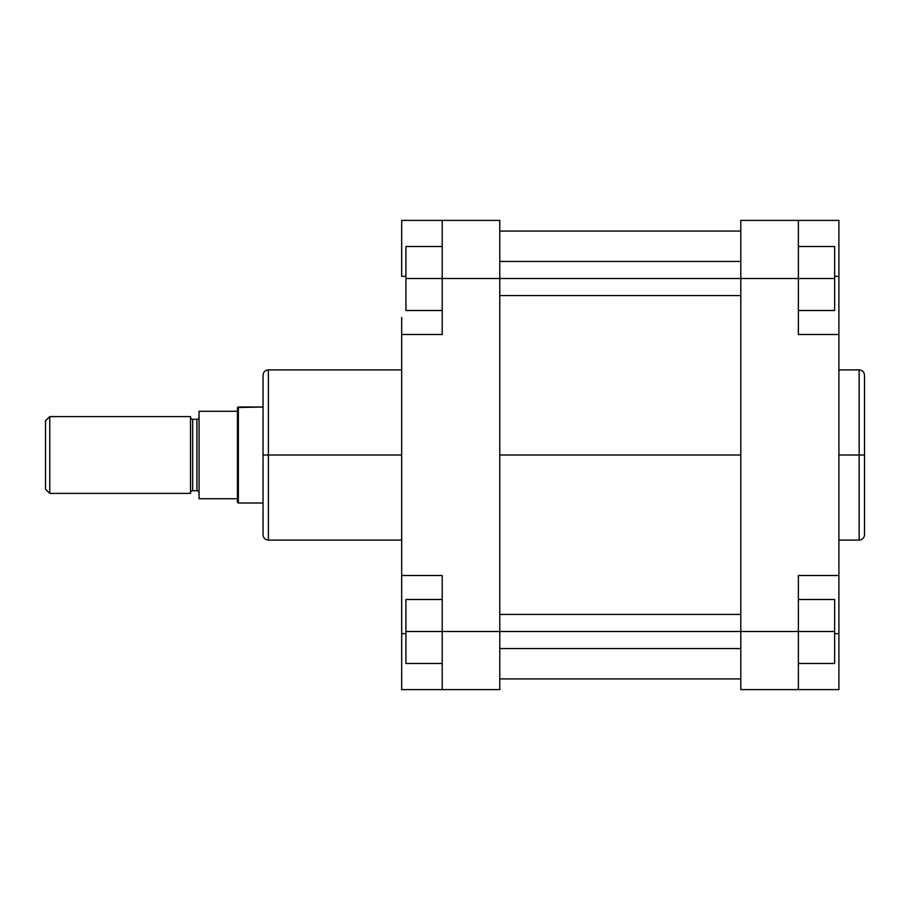 <?xml version="1.0" encoding="UTF-8"?>
<svg xmlns="http://www.w3.org/2000/svg" width="910" height="910" viewBox="0 0 910 910"><rect width="100%" height="100%" fill="white"/><g stroke="black" fill="none" stroke-linecap="round" stroke-linejoin="round"><path stroke-width="1.36" d="M864.5 534.761L864.5 455L864.5 534.773L864.5 455L859.165 455L859.165 540.096L859.165 455L838.906 455L859.165 455L859.165 369.904L838.906 369.904M864.5 534.773C864.182 538.003 862.407 539.778 859.165 540.096L859.165 455L864.5 455L864.5 375.238M798.388 334.493L798.388 220.391L838.906 220.391L838.906 276.378L838.906 220.391L740.797 220.391L740.797 689.609L798.388 689.609L798.388 575.507L798.388 631.494L740.797 631.494L740.797 278.505L798.388 278.505L798.388 334.493L838.906 334.493L838.906 575.507L838.906 334.493L798.388 334.493M798.388 631.494L834.641 631.494L834.641 599.497L798.388 599.497L834.641 599.497L834.641 631.494L740.797 631.494L740.797 689.609L838.906 689.609L838.906 592.524M838.906 317.476L838.906 276.378L834.641 276.378L838.906 276.378L838.906 334.493M838.906 575.507L798.388 575.507L838.906 575.507L838.906 633.622L834.641 633.622L838.906 633.622L838.906 689.609L798.388 689.609M798.388 278.505L834.641 278.505L834.641 246.519L798.388 246.519L834.641 246.519L834.641 278.505L499.783 278.505L499.783 220.391L442.203 220.391L442.203 278.505L499.783 278.505L442.203 278.505L442.203 334.493L401.674 334.493L401.674 575.507L442.203 575.507L442.203 631.494L499.783 631.494L499.783 220.391L401.674 220.391L401.674 276.378L401.674 220.391L442.203 220.391L442.203 334.493L401.674 334.493L401.674 575.507L442.203 575.507L442.203 689.609L499.783 689.609L499.783 278.505L740.797 278.505L740.797 220.391L798.388 220.391M798.377 278.505L798.377 220.391M798.377 689.609L798.377 631.494M864.5 455L864.5 375.227L864.5 455M859.165 455L859.165 369.904L859.165 455M834.641 631.494L834.641 663.481L798.388 663.481L834.641 663.481L834.641 631.494M834.641 278.505L834.641 310.503L798.388 310.503L834.641 310.503L834.641 278.505M740.797 455L499.783 455L740.797 455M401.674 369.904L268.382 369.904L268.382 455L401.674 455L268.382 455L268.382 540.096L268.382 455L263.047 455L263.047 534.761M263.047 375.238L263.047 455L268.382 455L268.382 540.096C265.14 539.778 263.365 538.003 263.047 534.773M401.674 592.524L401.674 689.609L499.783 689.609L499.783 631.494L442.203 631.494L442.203 689.609L401.674 689.609L401.674 633.622L405.94 633.622L401.674 633.622L401.674 575.507M401.674 334.493L401.674 317.476M401.674 276.378L405.94 276.378L401.674 276.378M263.047 455L263.047 375.227L263.047 455M268.382 455L268.382 369.904L268.382 455M405.94 663.481L405.94 599.497L442.203 599.497L405.94 599.497L405.94 631.494L442.203 631.494L405.94 631.494L405.94 663.481L442.203 663.481L405.94 663.481M405.94 310.503L405.94 246.519L442.203 246.519L405.94 246.519L405.94 278.505L442.203 278.505L405.94 278.505L405.94 310.503L442.203 310.503L405.94 310.503M190.531 417.144A2.127 2.127 0 0 0 192.658 419.271L192.658 490.729A2.127 2.127 0 0 0 190.531 492.856A2.127 2.127 0 0 1 192.658 490.729L196.924 490.729L192.658 490.729L192.658 419.271L196.924 419.271A2.127 2.127 0 0 0 199.062 417.144A2.127 2.127 0 0 1 196.924 419.271L192.658 419.271A2.127 2.127 0 0 1 190.531 417.144M196.924 490.729A2.127 2.127 0 0 1 199.062 492.856A2.127 2.127 0 0 0 196.924 490.729L196.924 419.271M196.935 490.729L196.935 419.271M49.766 493.391L45.5 489.125L49.766 493.391L190.531 493.391L49.766 493.391L49.766 416.609L190.531 416.609L49.766 416.609L49.766 493.391M45.5 420.875L49.766 416.609L45.5 420.875L45.5 489.125L45.5 420.875M238.374 407.009L263.047 407.009L237.453 407.543L238.374 407.009L238.374 502.991L237.453 502.457L238.374 502.991L238.374 407.009M263.047 502.991L238.374 502.991L263.047 502.991M199.062 498.725L237.453 498.725L237.453 411.274L199.062 411.274L199.062 498.725L237.453 498.725L237.453 502.457L237.453 411.274L199.062 411.274L199.062 498.725M190.531 493.391L190.531 416.609L190.531 493.391M237.453 407.543L237.453 411.274L237.453 407.543M740.797 631.494L499.783 631.494L740.797 631.494M859.165 540.096L838.906 540.096M859.165 369.904C862.407 370.222 864.182 371.997 864.5 375.227M499.783 678.94L740.797 678.94M499.783 231.06L740.797 231.06M268.382 540.096L401.674 540.096M268.382 369.904C265.14 370.222 263.365 371.997 263.047 375.227M499.783 648.557L740.797 648.557M499.783 614.432L740.797 614.432M499.783 295.568L740.797 295.568M499.783 261.443L740.797 261.443"/></g></svg>
